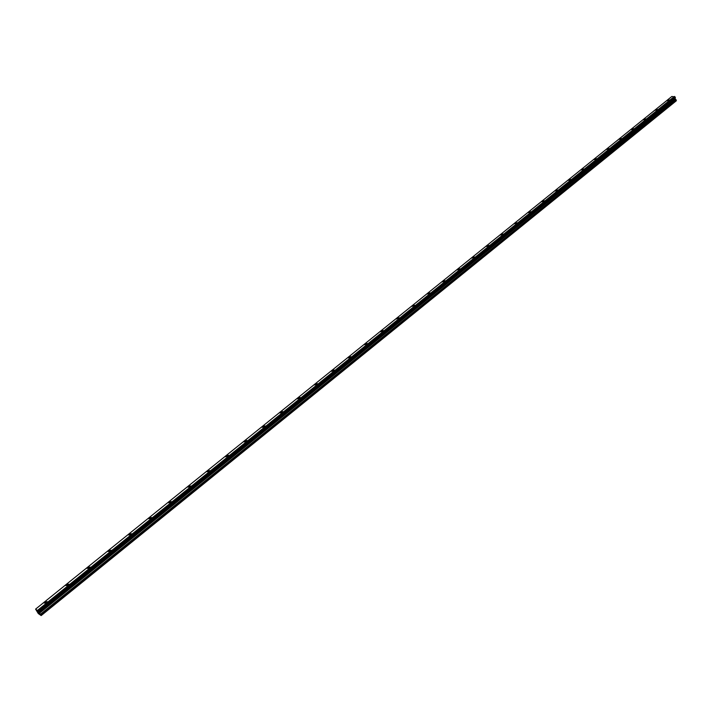 <?xml version="1.0" encoding="UTF-8"?>
<svg xmlns="http://www.w3.org/2000/svg" width="712" height="712" viewBox="0 0 712 712"><rect width="100%" height="100%" fill="white"/><g stroke="black" fill="none" stroke-linecap="round" stroke-linejoin="round"><path stroke-width="1.07" d="M46.44 602.824L44.18 603.046L44.998 601.898L47.259 601.676L46.44 602.824L44.18 603.046L45.007 601.898L47.259 601.676M68.129 585.317L65.869 585.54L66.67 584.436L68.922 584.214L68.129 585.317L65.878 585.549L66.67 584.436L68.922 584.214M89.418 568.14L87.158 568.372L87.923 567.304L90.175 567.081L89.418 568.14L87.167 568.372L87.932 567.304L90.184 567.081M110.307 551.293L108.055 551.515L108.794 550.483L111.045 550.26L110.307 551.293L108.055 551.515L108.794 550.492L111.045 550.269M129.281 533.982L131.533 533.751L130.821 534.739L128.569 534.97L129.281 533.982M130.821 534.739L128.569 534.97L129.281 533.973L131.524 533.751M150.953 518.496L148.71 518.728L149.395 517.766L151.638 517.544L150.953 518.496L148.71 518.728L149.395 517.766L151.638 517.544M170.729 502.538L168.486 502.77L169.145 501.853L171.387 501.622L170.729 502.538L168.486 502.779L169.145 501.853L171.387 501.622M190.149 486.874L187.906 487.106L188.547 486.216L190.789 485.984L190.149 486.874L187.906 487.106L188.547 486.216L190.789 485.984M209.23 471.478L206.987 471.718L207.601 470.854L209.844 470.623L209.23 471.478L206.987 471.718L207.601 470.863L209.844 470.623M225.766 456.828L226.327 455.769L228.525 455.306M226.327 455.769L228.561 455.529L227.965 456.356L225.731 456.597L226.327 455.769M244.189 441.965L244.732 440.942L246.93 440.479M244.723 440.942L246.966 440.701L246.388 441.502L244.154 441.743L244.723 440.942M262.283 427.351L262.808 426.372L265.006 425.91M262.808 426.363L265.042 426.123L264.481 426.897L262.247 427.138L262.808 426.363M280.074 412.996L280.581 412.043L282.789 411.589M280.581 412.043L282.815 411.794L282.272 412.542L280.047 412.791L280.581 412.043M297.563 398.88L298.061 397.964L300.259 397.518M298.061 397.964L300.286 397.714L299.761 398.435L297.536 398.684L298.061 397.964M314.757 385.005L315.238 384.115L317.436 383.67M315.238 384.115L317.463 383.866L316.965 384.56L314.731 384.809L315.238 384.115M331.667 371.361L332.13 370.498L334.328 370.062M332.13 370.498L334.355 370.249L333.866 370.916L331.641 371.175L332.13 370.498M348.302 357.94L348.747 357.113L350.945 356.676M348.747 357.104L350.972 356.854L350.5 357.504L348.275 357.762L348.747 357.104M364.66 344.742L365.096 343.94L367.294 343.504M365.096 343.94L367.312 343.673L366.858 344.305L364.633 344.572L365.096 343.94M380.751 331.756L381.178 330.982L383.368 330.546M381.169 330.982L383.394 330.715L382.949 331.32L380.724 331.587L381.169 330.982M396.584 318.985L396.993 318.228L399.192 317.801M396.993 318.228L399.209 317.961L396.557 318.825L396.993 318.228M412.159 306.409L412.56 305.688L414.758 305.261M412.56 305.679L414.776 305.412L412.141 306.258L412.56 305.679M427.494 294.038L427.885 293.335L430.075 292.908M427.885 293.335L430.093 293.059L429.692 293.611L427.476 293.887L427.885 293.335M442.588 281.863L442.962 281.187L445.151 280.759M442.962 281.187L445.169 280.902L444.778 281.436L442.57 281.721L442.962 281.187M457.442 269.884L457.807 269.225L459.997 268.798M457.807 269.216L460.014 268.931L459.632 269.456L457.424 269.741L457.807 269.216M472.065 258.082L472.421 257.441L474.61 257.023M472.421 257.441L474.628 257.148L472.056 257.949L472.421 257.441M486.465 246.459L489.002 245.426M486.812 245.845L489.011 245.551L486.812 245.845M500.652 235.022L503.17 233.999M500.981 234.426L503.179 234.123L500.981 234.426M514.616 223.755L517.126 222.758M514.945 223.176L517.135 222.874L514.945 223.176M528.375 212.657L530.867 211.678M528.687 212.096L530.885 211.784L528.687 212.096M541.921 201.727L544.413 200.757M542.232 201.185L544.422 200.873L542.232 201.185M555.28 190.958L557.754 190.006M555.574 190.424L557.763 190.113L555.574 190.424M568.434 180.341L570.899 179.415M568.728 179.833L570.908 179.513L568.728 179.833M581.393 169.892L583.849 168.975M581.677 169.394L583.858 169.064L581.677 169.394M594.164 159.568L596.62 158.678M594.449 159.105L596.62 158.776L594.449 159.105M606.758 149.413L609.196 148.541M607.033 148.959L609.205 148.63L607.033 148.959M619.164 139.347L621.603 138.537M631.411 129.548L633.831 128.685M631.669 129.103L633.831 128.765L631.669 129.103M643.47 119.821L645.882 118.966M643.728 119.394L645.891 119.046L643.728 119.394M655.369 110.227L657.772 109.461M667.099 100.766L669.494 99.938M667.34 100.356L669.494 100.009L667.34 100.356M38.786 611.902L675.341 97.526L675.038 96.948L671.843 96.467L35.609 609.107L38.439 611.403L41.154 615.577L38.279 613.53L35.6 609.116M675.27 97.589L38.768 611.973M38.822 612.071L675.261 97.633M675.065 97.891L38.866 612.373M41.154 615.577L676.284 100.81L675.038 98.158M37.558 611.555L38.003 612.106M37.852 612.009L38.439 612.658L37.843 611.741M37.478 611.466L38.439 612.649M38.217 612.106L38.804 612.89L38.243 612.044M38.19 611.937L38.84 612.916M38.938 612.507L675.038 98.3L38.938 612.507M38.813 612.08L675.243 97.749M38.777 611.911L675.35 97.517M37.54 610.389L674.433 96.431L37.522 610.371M674.495 96.476L37.602 610.46M676.4 100.606L41.136 615.435M674.932 96.859L38.128 611.047M675.038 96.948L38.243 611.19M675.056 96.983L38.288 611.243M675.154 97.072L38.404 611.377M675.19 97.081L38.439 611.403M675.305 97.197L38.573 611.563M675.377 97.419L38.742 611.822M675.27 97.677L38.795 612.017M675.003 98.363L38.946 612.551M675.003 98.443L38.982 612.623M675.145 98.897L39.329 613.148M675.207 98.986L39.409 613.255M676.017 99.653L40.361 614.314M676.16 99.858L40.575 614.589"/></g></svg>
